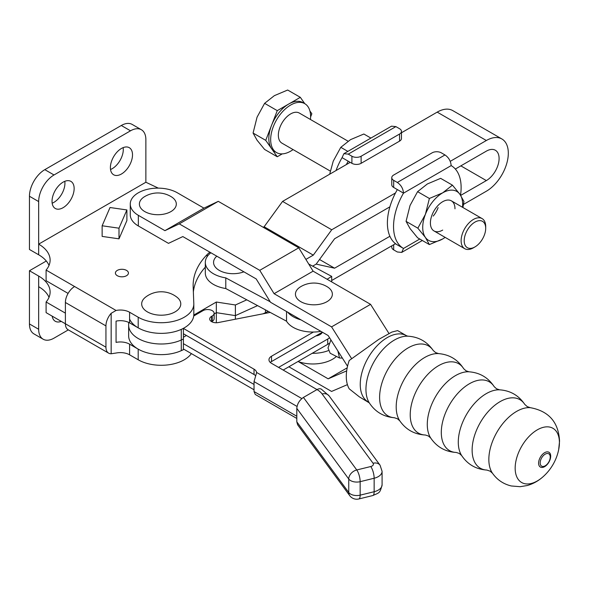 <?xml version="1.0" encoding="UTF-8"?>
<svg xmlns="http://www.w3.org/2000/svg" width="589" height="589" viewBox="0 0 589 589"><rect width="100%" height="100%" fill="white"/><g stroke="black" fill="none" stroke-linecap="round" stroke-linejoin="round"><path stroke-width="0.88" d="M170.906 211.598A18.465 10.661 0 0 0 171.303 196.755A25.71 25.71 0 0 0 144.401 196.755A18.465 10.661 0 0 0 144.997 211.709A18.465 10.661 0 0 0 170.906 211.598M326.961 301.693A18.465 10.661 0 0 0 327.351 286.85A25.71 25.71 0 0 0 300.456 286.85A18.465 10.661 0 0 0 301.053 301.804A18.465 10.661 0 0 0 326.961 301.693M538.604 463.145A8.548 4.933 120 0 0 544.648 466.635A8.548 4.933 120 0 0 550.693 456.166A8.548 4.933 120 0 0 544.648 452.676A8.548 4.933 120 0 0 538.604 463.145M540.165 462.88A7.127 4.116 120 0 0 544.346 466.201A7.127 4.116 120 0 0 550.244 457.064A7.127 4.116 120 0 0 550.17 456.114A7.127 4.116 120 0 0 544.773 454.421A7.127 4.116 120 0 0 540.165 462.88M368.169 401.941A38.256 22.087 120 0 1 360.247 384.426A38.256 22.087 120 0 1 376.945 345.927A38.256 22.087 120 0 1 406.425 335.678L397.627 330.598L391.81 332.086L378.771 339.389L349.24 360.475A38.256 22.087 120 0 0 346.288 376.364A38.256 22.087 120 0 0 349.24 388.85L359.371 396.861L369.296 402.869M559.417 442.626A31.298 18.068 120 0 0 537.286 429.852A31.298 18.068 120 0 0 515.161 468.181A31.298 18.068 120 0 0 543.014 476.781L543.014 476.781A49.476 49.476 0 0 0 558.666 449.672L558.666 449.672A31.298 18.068 120 0 0 559.417 442.626M347.539 366.24L328.161 335.546L270.528 302.275L256.178 278.921L182.833 236.572L168.483 243.36L138.349 225.962L138.349 215.324L164.92 230.66L179.262 223.872L259.749 270.336L274.091 293.69L331.57 326.873L351.604 358.598M138.349 215.324A27.587 15.925 180 0 1 130.265 204.059A27.587 15.925 180 0 1 147.294 189.341A27.587 15.925 180 0 1 177.363 192.794L203.934 208.138L218.276 201.342L298.763 247.814L313.105 271.168L370.577 304.351L388.968 333.477M144.798 196.52A18.465 10.661 0 0 0 144.401 196.755M164.92 230.66L203.934 208.138M130.265 204.059L130.265 214.698A27.587 15.925 0 0 0 138.349 225.962M300.846 286.615A18.465 10.661 0 0 0 300.456 286.85M274.091 293.69L313.105 271.168M331.57 326.873L370.577 304.351M259.749 270.336L298.763 247.814M179.262 223.872L218.276 201.342M346.671 370.879L328.161 378.823L347.193 367.838M328.161 378.823L298.38 361.631M288.868 366.778L331.57 391.435L347.414 384.639M214.146 274.143A27.801 16.05 0 0 0 225.786 277.89L225.786 288.536A27.801 16.05 180 0 1 214.146 284.789A27.801 16.05 180 0 1 205.311 273.053L205.311 262.407A27.801 16.05 0 0 0 214.146 274.143M210.884 252.769A27.801 16.05 0 0 0 205.311 262.407M337.872 350.934L339.522 357.994L330.164 353.238L328.007 347.944L330.922 339.927M339.522 357.994L342.393 358.083M298.012 361.499A27.801 16.05 0 0 0 336.429 356.419M312.17 353.326A27.801 16.05 0 0 0 328.25 350.639M320.902 331.357A27.801 16.05 180 0 1 286.541 321.204L225.786 288.536M287.675 312.177A27.801 16.05 0 0 0 301.031 319.886M286.541 311.522L286.541 321.204M225.786 277.89L270.233 301.789M216.804 256.186A19.547 11.287 0 0 0 219.292 270.388A19.547 11.287 0 0 0 243.898 271.823M327.101 279.252L331.703 276.403L308.717 264.027M331.703 281.903L331.703 276.403M320.35 333.352A8.688 5.014 180 0 1 321.071 333.882M126.517 270.388A6.516 3.762 0 0 0 119.42 269.571A6.516 3.762 0 0 0 115.4 273.053A6.516 3.762 0 0 0 117.307 275.711A6.516 3.762 0 0 0 124.404 276.528A6.516 3.762 0 0 0 128.431 273.053A6.516 3.762 0 0 0 126.517 270.388M64.797 181.324A15.638 9.026 -60 0 1 53.871 202.373A15.638 9.026 -60 0 1 52.163 203.205M63.089 182.156A15.638 9.026 -60 0 1 70.908 181.383A15.638 9.026 -60 0 1 73.301 193.914A15.638 9.026 -60 0 1 63.089 207.696A15.638 9.026 -60 0 1 55.27 208.469A15.638 9.026 -60 0 1 52.87 195.938A15.638 9.026 -60 0 1 63.089 182.156M123.16 147.625A15.638 9.026 -60 0 1 112.234 168.675A15.638 9.026 -60 0 1 110.526 169.514M121.452 148.457A15.638 9.026 -60 0 1 129.271 147.684A15.638 9.026 -60 0 1 131.671 160.215A15.638 9.026 -60 0 1 121.452 173.998A15.638 9.026 -60 0 1 113.633 174.771A15.638 9.026 -60 0 1 111.233 162.24A15.638 9.026 -60 0 1 121.452 148.457M175.058 311.89A19.547 11.287 0 0 0 176.98 297.217A25.504 25.504 0 0 0 145.483 297.217A19.547 11.287 0 0 0 148.494 312.472A19.547 11.287 0 0 0 175.058 311.89M111.159 313.296L111.159 353.761A13.032 7.524 120 0 1 108.641 353.15A13.032 7.524 120 0 1 105.939 347.186L105.939 325.901A13.032 7.524 120 0 1 111.159 313.296L116.062 310.462A13.032 7.524 180 0 1 129.595 312.244L138.194 317.213A32.579 18.811 0 0 0 173.703 321.285A32.579 18.811 0 0 0 193.818 303.909A32.579 18.811 0 0 0 193.803 303.49L193.163 286.755A108.604 62.706 180 0 1 193.133 285.356A108.604 62.706 180 0 1 207.092 254.61A32.579 18.811 180 0 1 209.89 252.195M158.345 188.134L145.873 182.244L38.668 244.141A39.095 22.573 180 0 1 50.117 260.102A39.095 22.573 180 0 1 46.097 270.071L74.604 286.526A13.032 7.524 120 0 0 65.394 302.488L65.394 323.773L46.097 312.634L46.097 301.995A39.095 22.573 0 0 0 50.117 292.026A39.095 22.573 0 0 0 38.668 276.064L29.45 270.741L29.45 323.95A21.719 12.538 -60 0 0 33.948 333.897L43.166 339.212A21.719 12.538 -60 0 1 38.668 329.273L38.668 286.703A39.095 22.573 180 0 1 49.012 297.349M119 238.839L126.885 220.588L126.885 209.942L110.025 207.519L102.14 225.771L102.14 236.41L119 238.839L119 228.193L126.885 209.942M111.159 353.761L116.062 353.032A13.032 7.524 180 0 1 129.595 354.806L138.194 359.776A32.579 18.811 0 0 0 191.388 353.599M183.959 349.306A32.579 18.811 180 0 1 138.194 349.137L129.595 344.167A13.032 7.524 0 0 0 116.062 342.386L116.062 321.108A13.032 7.524 180 0 1 129.595 322.882L138.194 327.852A32.579 18.811 -0 0 0 173.703 331.931A32.579 18.811 -0 0 0 193.818 314.548L193.818 303.909M29.45 270.741L46.303 261.015M193.361 291.945A108.604 62.706 180 0 1 205.311 267.148M38.668 201.578L29.45 196.255L29.45 249.464L38.668 254.779L38.668 201.578A21.719 12.538 -60 0 1 54.026 174.97L130.515 130.81A21.719 12.538 -60 0 1 141.375 129.735A21.719 12.538 -60 0 1 145.873 139.681L145.873 182.244M29.45 196.255A21.719 12.538 -60 0 1 44.808 169.654L121.297 125.494A21.719 12.538 -60 0 1 132.157 124.419L141.375 129.735M68.088 293.41L46.097 280.71L46.097 270.071M38.668 254.779A39.095 22.573 180 0 1 49.012 265.425M68.331 329.877L54.026 338.138A21.719 12.538 -60 0 1 43.166 339.212M61.241 321.38A15.638 9.026 -60 0 1 55.27 321.27A15.638 9.026 -60 0 1 52.185 316.146M46.097 301.995L65.394 313.134M105.939 347.186L65.394 323.773A13.032 7.524 120 0 0 68.088 329.737L108.641 353.15M102.14 225.771L119 228.193M463.506 204.412L486.345 191.226A31.062 17.935 120 0 0 508.314 153.184A31.062 17.935 120 0 0 501.88 138.967A31.062 17.935 120 0 0 486.345 140.506L437.2 112.124A31.062 17.935 -60 0 1 452.727 110.585L501.88 138.967M460.679 195.401L486.345 180.587A18.031 10.411 120 0 0 499.097 158.507A18.031 10.411 120 0 0 495.364 150.254A18.031 10.411 120 0 0 486.345 151.145L455.349 169.043M128.652 322.389L128.652 325.194A32.579 18.811 -0 0 0 146.948 342.099A32.579 18.811 -0 0 0 181.287 340.015A32.579 18.811 180 0 1 146.948 342.099A32.579 18.811 180 0 1 128.652 325.194L128.652 335.833A32.579 18.811 -0 0 0 146.948 352.737A32.579 18.811 -0 0 0 181.287 350.661L183.407 349.704L183.407 339.058L181.287 340.015L183.407 339.058L183.407 328.419L181.287 329.376A32.579 18.811 180 0 1 129.595 319.039M246.798 299.838L235.394 304.977L235.394 315.616L257.562 305.625L235.394 315.616L235.394 319.209M262.974 313.827L265.455 312.707A32.579 18.811 -0 0 0 268.179 311.331M183.407 333.742L254.036 374.516L254.036 369.193L183.334 328.375M193.803 315.041L216.34 302.032L235.394 304.977M395.514 192.949L331.717 229.776L313.289 255.14L305.882 259.41M313.289 255.14L264.137 226.758L282.573 201.401L350.212 162.35M263.217 227.295L264.137 226.758M389.896 206.827L334.596 238.759L316.168 264.115L312.656 266.147L316.168 264.115L334.596 268.194L319.525 259.499M216.34 302.032L216.34 312.671L235.394 315.616L216.34 312.671L214.131 313.944L216.34 312.671L216.34 322.743M334.596 268.194L389.896 236.27M331.703 280.497L395.514 243.669M450.232 161.349L486.345 140.506M437.2 112.124L401.462 132.761M331.717 229.776L282.573 201.401M349.756 495.68L297.629 424.787L296.804 421.827L348.754 492.492L348.754 479.019L296.804 408.354C297.224 403.833 299.433 400.189 303.431 397.428L356.757 469.963A8.688 6.531 143.7 0 0 348.754 479.019A8.688 5.014 180 0 0 350.61 480.602A8.688 5.014 180 0 0 360.151 481.669A8.688 2.768 -103.8 0 0 356.757 469.963L370.753 466.532A8.688 2.768 -103.8 0 1 374.148 478.246L360.151 481.669L360.151 495.15A8.688 5.014 180 0 1 350.61 494.083A8.688 5.014 180 0 1 348.754 492.492A8.688 6.531 143.7 0 0 349.756 495.68A8.688 8.688 0 0 0 358.819 498.971A8.688 2.768 76.2 0 0 360.151 495.15L374.148 491.719A13.032 7.524 0 0 0 382.084 484.799L382.084 471.318A13.032 7.524 180 0 1 374.148 478.246L374.148 491.719A8.688 2.768 76.2 0 1 372.815 495.54L358.819 498.971M270.196 312.413L218.305 322.551A6.516 3.762 180 0 1 209.706 318.98A6.516 3.762 180 0 1 211.613 316.322L212.224 315.969A6.516 3.762 0 0 0 214.131 313.311A6.516 3.762 0 0 0 212.224 310.646A6.516 3.762 0 0 0 203.014 310.646L193.715 316.013M296.804 408.354L296.804 421.827M303.431 397.428L317.007 389.587A8.688 5.014 -60 0 1 321.358 389.16L329.111 395.904A8.688 6.531 143.7 0 0 322.109 393.953A23.891 13.797 0 0 0 317.007 389.587L271.514 363.325A8.688 5.014 180 0 1 268.967 359.776A8.688 5.014 180 0 1 271.514 356.227L313.4 332.049M254.036 369.193A8.688 5.014 180 0 1 256.568 372.425L301.833 398.562M183.407 348.99L254.036 389.771M283.184 370.061L327.727 344.344A19.547 11.287 0 0 0 329.03 343.512M320.63 333.19A8.688 5.014 180 0 1 321.27 333.705M254.036 374.516A8.688 5.014 180 0 1 255.707 375.87M211.613 316.322L211.613 321.646L212.224 321.292A6.516 3.762 0 0 0 214.131 318.627L214.131 313.311M270.292 362.434A8.688 5.014 180 0 1 271.514 361.55L322.352 332.196A8.688 5.014 0 0 1 315.888 335.929M278.575 367.403L327.727 339.028A19.547 11.287 0 0 0 329.575 337.791M186.418 335.48L183.407 337.217M183.407 343.674L254.036 384.448M296.804 418.433L255.236 394.439L254.036 391.538L254.036 381.606L256.583 372.749M473.409 247.822L474.948 246.931A15.204 8.776 120 0 0 485.697 228.311A15.204 8.776 120 0 0 474.948 222.105A15.204 8.776 120 0 0 464.198 240.724A15.204 8.776 120 0 0 474.948 246.931L473.409 247.822A17.375 10.035 -60 0 1 464.721 248.683A17.375 10.035 -60 0 1 462.056 234.761A17.375 10.035 -60 0 1 473.409 219.447A17.375 10.035 -60 0 1 482.096 218.585A17.375 10.035 -60 0 1 485.697 226.537L485.697 228.311M348.047 141.191L299.322 113.059A17.375 10.035 120 0 0 290.635 113.92A17.375 10.035 120 0 0 279.282 129.234A17.375 10.035 120 0 0 281.947 143.156L330.319 171.09M310.455 119.486A28.235 16.301 120 0 0 304.756 103.657A28.235 16.301 120 0 0 290.635 105.056A28.235 16.301 120 0 0 272.192 129.933A28.235 16.301 120 0 0 276.513 152.566A28.235 16.301 120 0 0 290.635 151.167A28.235 16.301 120 0 0 293.079 149.584M277.264 110.644L264.608 103.34L274.356 95.654L287.668 90.029L300.324 97.332L304.771 103.664L302.908 102.589A28.235 16.301 120 0 0 288.794 103.988L277.264 110.644L265.735 140.359L277.264 156.755L282.256 153.876M310.602 116.953L311.846 113.736L309.917 110.982M264.608 103.34L257.062 117.167L253.079 133.048L257.062 140.219L264.608 149.451L277.264 156.755M253.079 133.048L265.735 140.359M300.324 97.332L288.794 103.988A28.235 16.301 120 0 0 271.5 125.501A28.235 16.301 120 0 0 271.5 148.553A28.235 16.301 120 0 0 274.673 151.498L276.513 152.566M460.524 195.173A47.79 27.587 120 0 0 451.226 165.649A47.79 27.587 120 0 0 451.159 165.605L403.509 193.155L397.361 189.57A47.79 27.587 120 0 0 397.295 244.869A47.79 27.587 120 0 0 397.361 244.906L403.369 248.374M397.332 182.457L393.68 180.352A6.516 3.762 180 0 1 391.766 177.687A6.516 3.762 180 0 1 393.68 175.029L432.112 152.838A6.516 3.762 180 0 1 441.33 152.838L444.982 154.951L397.332 182.457C401.072 185.034 403.126 188.59 403.509 193.118A47.79 27.587 120 0 0 403.443 248.418A47.79 27.587 120 0 0 403.509 248.455L419.766 239.031M391.766 245.834L391.766 247.211A6.516 3.762 180 0 0 393.68 249.876L397.332 251.982L401.698 252.416L403.509 248.455M397.229 244.833L395.366 243.75M444.982 154.951C448.722 157.521 450.776 161.077 451.159 165.605L451.226 165.649M397.361 189.606L393.68 187.442A6.516 3.762 180 0 1 391.766 184.784L391.766 177.687M346.361 164.574A47.79 27.587 -60 0 1 348.217 161.195L342.069 157.646A47.79 27.587 -60 0 0 336.039 170.53M343.88 153.685L391.53 126.171L395.896 126.606L399.556 128.719A6.516 3.762 180 0 1 401.462 131.376A6.516 3.762 180 0 1 399.556 134.042L361.116 156.232A6.516 3.762 180 0 1 351.898 156.232L348.246 154.119L343.88 153.685L342.069 157.646M401.462 131.376L401.462 138.474A6.516 3.762 180 0 1 399.556 141.132L361.116 163.322A6.516 3.762 180 0 1 351.898 163.322L348.246 161.217M370.901 138.084L363.847 134.012L350.536 139.637L340.795 147.324L333.241 161.15L329.811 173.681M347.849 151.395L340.795 147.324M417.851 228.179L425.398 214.352L429.381 198.471L442.692 192.839L452.44 185.16L440.646 178.349L427.334 183.974L417.586 191.661L410.04 205.487L406.064 221.368L410.04 228.539L417.586 237.772L429.381 244.582L425.398 237.411L417.851 228.179L406.064 221.368M454.98 208.8A17.375 10.035 120 0 0 442.692 201.71A17.375 10.035 120 0 0 430.404 222.995A17.375 10.035 120 0 0 442.692 230.085M438.113 207.608A17.375 10.035 -60 0 1 433.224 216.075M429.381 198.471L417.586 191.661M429.381 244.582L442.692 238.957A28.235 16.301 -60 0 1 425.398 237.411A28.235 16.301 -60 0 1 425.398 214.352A28.235 16.301 -60 0 1 442.692 192.839A28.235 16.301 -60 0 1 459.987 194.385L463.963 201.556L462.91 207.505M452.44 185.16L459.987 194.385A28.235 16.301 -60 0 1 462.512 207.276M445.129 237.374A28.235 16.301 -60 0 1 442.692 238.957M438.614 353.606A40.376 23.31 120 0 0 396.198 406.911A40.376 23.31 120 0 0 399.791 420.841L397.42 418.75L394.402 417.741A40.42 23.339 120 0 1 379.611 397.369A40.42 23.339 120 0 1 401.072 353.025A40.42 23.339 120 0 1 433.224 350.492L435.61 352.597L438.614 353.606C449.429 354.556 457.793 359.592 463.69 368.714A40.096 23.148 120 0 0 431.803 370.54A40.096 23.148 120 0 0 410.224 414.781A40.096 23.148 120 0 0 425.413 435.013L428.409 435.993L430.728 438.047C436.876 447.029 445.387 451.837 456.247 452.455L459.295 453.449L461.658 455.555C467.688 464.493 476.081 469.323 486.838 470.059L490.055 471.119L492.5 473.261C497.182 479.866 503.462 484.106 511.355 485.977L520.161 486.691L527.192 485.542C533.097 483.863 538.375 480.941 543.014 476.781M463.69 368.714L466.039 370.82L468.984 371.799A39.868 23.023 120 0 0 427.283 424.448A39.868 23.023 120 0 0 430.728 438.047M468.984 371.799C479.836 372.631 488.244 377.593 494.215 386.693L496.601 388.828L499.605 389.83A39.603 22.861 120 0 0 458.286 442.125A39.603 22.861 120 0 0 461.658 455.555M499.605 389.83C510.361 390.581 518.74 395.44 524.755 404.385L527.28 406.638L530.358 407.684A39.242 22.654 120 0 0 488.841 459.472A39.242 22.654 120 0 0 492.5 473.261M433.224 350.492C427.062 341.591 418.58 336.82 407.779 336.179A40.251 23.236 120 0 0 365.953 389.344A40.251 23.236 120 0 0 369.281 402.854C375.245 411.888 383.616 416.85 394.402 417.741M494.215 386.693A39.721 22.934 120 0 0 462.623 388.63A39.721 22.934 120 0 0 441.301 432.414A39.721 22.934 120 0 0 456.247 452.455M524.755 404.385A39.581 22.853 120 0 0 493.273 406.557A39.581 22.853 120 0 0 472.128 450.106A39.581 22.853 120 0 0 486.838 470.059M116.062 310.462L74.604 286.526M38.668 276.064L38.668 286.703M105.939 325.901L65.394 302.488M138.194 317.213L138.194 327.852M38.668 329.273L29.45 323.95M138.194 349.137L138.194 359.776M129.595 344.167L129.595 354.806M207.092 254.61L207.092 256.76M129.595 312.244L129.595 322.882M130.515 130.81L121.297 125.494M54.026 174.97L44.808 169.654M486.345 180.587L460.848 165.862M181.287 350.661L181.287 329.376M265.455 312.707L265.455 309.866M370.753 466.532A4.344 2.511 0 0 0 373.051 463.241L322.109 393.953M254.036 391.538L296.804 416.232M297.018 406.425L254.036 381.606M327.727 339.028L327.727 344.344M271.514 356.227L271.514 361.55M212.224 315.969L212.224 321.292M329.111 395.904L380.052 465.192A8.688 6.531 143.7 0 0 373.051 463.241M393.68 249.876L393.68 244.729M393.68 180.352L393.68 187.442M348.246 154.119L395.896 126.606M351.898 156.232L351.898 163.322M361.116 156.232L361.116 163.322M399.556 134.042L399.556 141.132M530.358 407.684C548.86 411.107 558.586 422.254 559.55 441.117L558.666 449.672M399.791 420.841C406.027 429.742 414.568 434.461 425.413 435.013M406.425 335.678L407.794 336.179M380.052 465.192L382.084 471.318M372.815 495.54C379.242 492.566 379.912 493.67 382.084 484.799M482.096 218.585L451.38 200.849M464.721 248.683L434.005 230.947M397.295 244.869L403.443 248.418M422.328 240.503L401.698 252.416"/></g></svg>
